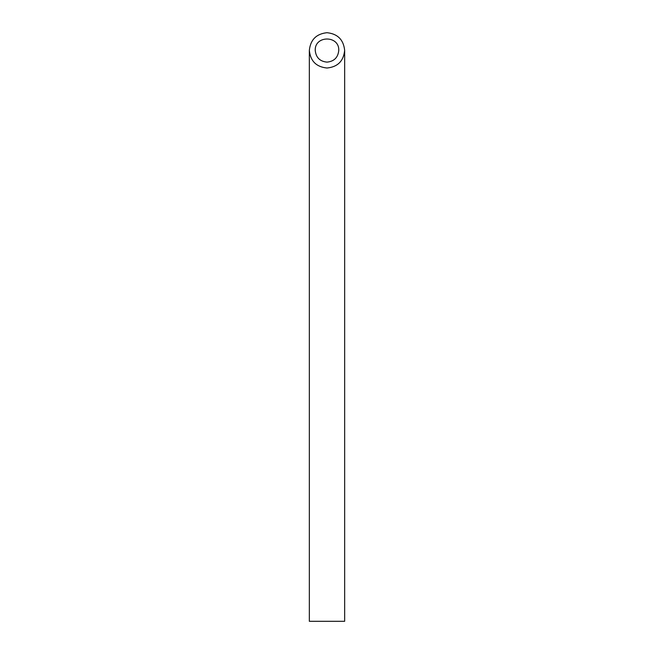 <?xml version="1.0" encoding="UTF-8"?>
<svg xmlns="http://www.w3.org/2000/svg" width="654" height="654" viewBox="0 0 654 654"><rect width="100%" height="100%" fill="white"/><g stroke="black" fill="none" stroke-linecap="round" stroke-linejoin="round"><path stroke-width="0.98" d="M327 62.13C334.137 61.419 338.061 57.495 338.772 50.358C339.344 35.234 314.656 35.234 315.228 50.358C315.939 57.495 319.863 61.419 327 62.13M344.658 621.3L309.342 621.3L309.342 50.358C310.413 61.059 316.299 66.945 327 68.016C337.701 66.945 343.587 61.059 344.658 50.358L344.658 621.3M344.658 50.358C343.53 39.714 337.644 33.828 327 32.7C316.356 33.828 310.47 39.714 309.342 50.358"/></g></svg>
